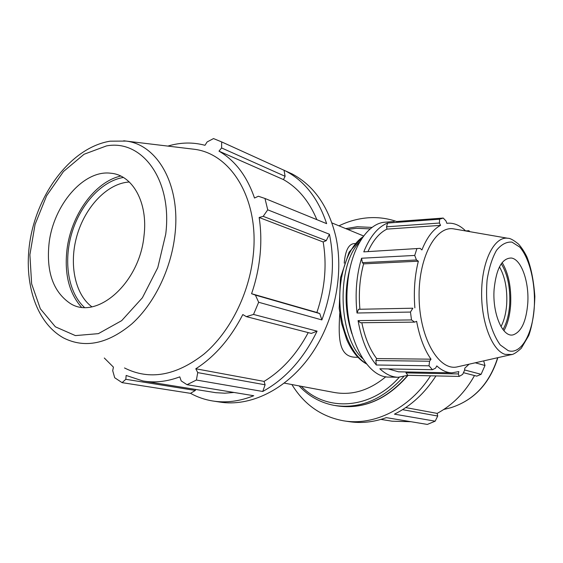 <?xml version="1.0" encoding="UTF-8"?>
<svg xmlns="http://www.w3.org/2000/svg" width="563" height="563" viewBox="0 0 563 563"><rect width="100%" height="100%" fill="white"/><g stroke="black" fill="none" stroke-linecap="round" stroke-linejoin="round"><path stroke-width="0.84" d="M355 243.554L353.993 243.617C348.539 244.229 345.288 250.746 344.239 263.153M284.329 383.129L333.627 392.369C351.791 395.74 369.201 390.525 385.866 376.717M339.763 313.317C338.18 339.088 338.905 357.118 355.936 357.273L357.927 357.294M344.732 420.983L348.532 421.56C360.925 423.538 373.515 422.229 386.302 417.64L427.352 424.425L435.178 421.18L394.445 414.164C410.941 405.986 424.776 393.234 435.952 375.915M396.542 221.47C387.231 218.275 377.653 217.065 367.815 217.825C357.913 218.634 348.3 221.301 338.975 225.826M463.455 372.692L476.77 376.133L481.112 374.311L464.566 369.954M481.112 374.311L484.982 365.507L483.673 360.883M475.263 362.79L484.982 365.507M291.894 384.55C304.133 404.558 321.297 416.634 343.395 420.779C373.916 426.128 409.582 408.717 430.561 375.795M405.747 407.591L437.17 413.397L437.711 416.029L402.552 409.667M435.178 421.18L437.711 416.029M474.503 375.549C465.073 392.425 452.624 405.043 437.17 413.397M410.92 421.708L392.094 421.201L380.933 419.4M316.856 219.647C309.178 201.251 298.052 187.901 283.463 179.604L218.986 151.151C235.116 160.469 246.96 176.092 254.504 198.028L258.375 196.248L264.976 198.472L326.639 223.645C318.313 198.584 304.632 181.026 285.575 170.962L221.695 141.925L221.59 147.949L285.11 176.303L284.034 170.181M283.463 179.604L285.11 176.303M319.77 313.577L255.419 295.111L258.656 302.261L321.867 319.925L319.77 313.577L316.885 312.479C324.95 288.481 327.047 264.976 323.169 241.97L326.244 240.654L329.432 234.243L267.728 209.823L263.195 216.347L326.244 240.654M321.867 319.925C332.656 290.656 335.175 262.091 329.432 234.243M265.11 384.796L197.733 372.607L196.396 380.039L262.745 391.475L265.11 384.796L264.061 381.397C281.986 370.489 296.708 354.233 308.228 332.613M262.745 391.475C285.427 378.983 303.541 358.877 317.082 331.157L253.526 314.435L246.362 316.638L311.325 333.409L317.082 331.157M195.319 390.448L125.816 379.3L122.087 382.643L190.519 393.34L195.319 390.448L195.657 389.469M190.519 393.34C197.381 397.126 204.721 399.66 212.532 400.955C225.89 403.108 239.627 401.363 253.737 395.726L187.036 384.698L181.187 380.905L179.794 376.858C167.049 381.644 154.748 383.009 142.882 380.947L126.147 375.458L125.816 379.3M144.452 381.2L215.819 392.692L224.813 393.199L234.011 392.467M264.061 381.397L195.804 368.779C214.806 356.632 230.478 338.553 242.815 314.548L246.362 316.638M197.733 372.607L195.804 368.779M316.885 312.479L251.577 293.717C255.919 281.043 258.741 268.178 260.043 255.109C261.309 242.055 261.007 229.514 259.142 217.494L263.195 216.347M255.419 295.111L251.577 293.717M323.169 241.97L259.142 217.494M167.851 146.099C180.526 142.305 192.905 142.038 204.988 145.303L207.114 141.953L213.511 138.575L221.695 141.925M213.968 401.173L219.633 402.031C249.986 407.014 285.631 390.011 309.903 356.365C334.119 322.705 344.303 275.173 335.858 236.784C328.553 206.544 313.964 185.586 292.084 173.911L285.504 170.927M104.303 358.012L113.43 367.132L112.706 370.672L114.704 377.745L122.087 382.643M218.986 151.151L221.59 147.949M124.507 367.956C149.498 380.539 176.036 375.88 204.102 353.993C230.091 331.952 249.423 293.365 253.266 254.948C259.36 199.316 231.154 153.474 193.975 149.23L190.963 148.871M267.728 209.823L264.976 198.472M187.036 384.698L196.396 380.039M253.526 314.435L258.656 302.261M91.868 306.814C74.837 294.189 68.862 263.941 76.899 235.869C84.858 207.768 105.957 184.755 127.217 182.187L129.307 182.004M123.36 177.465C101.643 181.012 80.439 204.348 71.881 232.878C63.288 261.394 68.137 292.542 84.38 307.377M120.735 176.057C94.866 181.736 71.037 215.087 66.983 249.627C64.259 273.885 69.066 293.049 81.403 307.131M144.001 235.862C148.224 202.645 132.615 174.924 110.805 173.235C83.683 169.583 53.436 205.016 49.08 243.223C46.152 271.366 52.985 291.296 69.587 303.007C95.816 321.262 139.568 283.71 144.001 235.862M358.511 309.291L357.012 313.007L410.469 312.064L412.848 308.207L358.511 309.291L412.848 308.207M362.375 262.668L416.458 259.979L414.72 255.44L361.566 258.234L362.375 262.668L363.607 263.871C359.785 277.918 358.54 292.95 359.877 308.96M361.566 258.234C356.485 275.117 354.964 293.379 357.012 313.007M386.542 226.812L439.464 223.032L439.541 219.211L387.597 223.047L386.542 226.812L386.957 229.113C379.518 232.758 373.227 240.155 368.089 251.316M387.597 223.047C377.879 226.973 369.933 236.58 363.775 251.872L420.153 248.36L363.775 251.872M375.88 360.545L376.302 364.993L429.027 365.809L429.562 361.221L375.88 360.545L376.654 358.568L430.998 359.18L429.562 361.221M361.833 322.726C364.887 337.603 369.828 349.553 376.654 358.568M358.075 320.614L360.383 322.74L414.671 322.12L411.504 319.932L358.075 320.614C361.453 339.595 367.526 354.387 376.302 364.993M396.971 221.491L443.222 218.057L445.973 220.949L446.853 223.321L448.049 223.201C454.25 222.864 460.112 225.446 465.643 230.95M405.951 371.946L406.036 372.896L407.879 375.31L459.19 376.415L462.673 374.388L464.51 370.391L464.813 368.174L469.07 364.198M388.21 368.927L398.548 371.805L451.899 372.84L458.838 371.594L458.345 373.945L406.036 372.896M451.899 372.84C446.733 372.727 441.695 370.419 436.804 365.908L435.565 368.153L432.433 369.708L379.849 368.779C385.754 374.289 391.876 377.126 398.21 377.28L407.879 375.31M468.212 231.393L468.965 230.703L465.615 230.921M414.671 322.12L416.627 321.311C419.555 337.061 424.347 349.686 430.998 359.18M386.957 229.113L440.562 225.369C433.102 229.296 426.881 237.487 421.912 249.951L420.153 248.36M439.464 223.032L440.562 225.369M394.206 221.519L385.409 222.174C367.379 222.857 350.277 249.444 347.519 284.906C342.853 331.698 365.535 378.343 389.392 377.083L398.21 377.28M454.658 229.042L453.679 228.874C435.424 225.531 417.95 258.516 419.125 298.812C420.019 339.116 439.168 371.165 457.233 366.886L458.191 366.661M527.777 303.183C529.248 281.774 521.239 259.107 511.267 258.016C501.992 258.15 496.27 268.572 494.11 289.283C492.245 313.739 502.794 337.899 513.245 334.823C521.437 331.832 526.278 321.283 527.777 303.183M499.458 266.855C504.948 276.553 507.369 288.812 506.721 303.64C506.116 312.88 504.202 320.53 500.993 326.603M502.956 329.58C506.763 323.042 509.015 314.513 509.712 303.985C510.395 287.433 507.58 274.033 501.267 263.78M503.913 330.748C507.713 323.88 509.958 315.09 510.662 304.365C511.387 287.348 508.551 273.414 502.161 262.562M429.027 365.809L432.433 369.708M410.469 312.064L411.504 319.932M416.824 248.874L414.72 255.44M443.222 218.057L439.541 219.211M469.676 231.646L468.965 230.703M363.607 263.871L418.344 261.197C414.72 275.722 413.559 291.268 414.868 307.848M416.458 259.979L418.344 261.197M459.19 376.415L458.345 373.945M407.682 375.394C386.57 399.688 362.896 409.822 336.639 405.81C363.156 409.829 386.964 399.66 408.076 375.317M299.094 385.901C308.728 396.218 320.354 402.707 333.979 405.36C359.433 409.315 382.636 399.772 403.58 376.738M399.251 377.28C370.602 409.773 326.054 412.067 301.325 386.317M347.793 229.465L356.224 228.289L370.229 228.888M447.557 408.52L450.97 407.675C473.905 400.258 489.465 383.6 497.664 357.709M165.733 234.173L157.774 267.664L142.397 297.764L121.678 320.65L98.37 333.648L75.393 335.597L55.371 326.814L40.346 308.798L31.641 283.858L29.888 254.757L35.068 224.412L46.616 195.748L63.464 171.532L84.063 154.255L106.442 145.923C142.143 139.089 172.567 179.963 165.733 234.173M193.975 149.23L126.105 141.081L110.193 141.172C75.013 146.816 43.14 185.199 32.267 229.62C21.45 273.977 32.788 320.797 63.577 337.962C84.879 348.659 107.61 343.993 131.77 323.957C154.156 303.858 171.061 269.311 174.903 235.081C180.92 185.537 157.823 144.733 126.105 141.081L123.733 140.792M359.687 242.034C336.202 264.899 338.053 336.948 362.678 358.575M351.917 333.796C344.788 311.811 344.218 289.656 350.214 267.334M366.295 363.607C351.882 355.415 340.516 329.383 339.813 300.853C339.053 272.323 349.06 245.742 363.036 236.819M534.35 305.899C533.062 333.387 521.134 355.112 508.185 350.629L500.275 344.957C495.356 338.18 491.471 329.038 488.614 317.525C486.58 305.16 486.08 292.64 487.094 279.966C489.015 267.953 492.146 258.093 496.489 250.373C501.316 244.419 506.475 241.668 511.971 242.111L519.748 247.08C529.558 258.297 535.371 282.295 534.35 305.899M457.233 366.886L510.901 354.704C513.09 354.718 516.553 352.572 521.268 348.279L528.748 335.541C532.324 325.435 534.357 312.402 534.85 296.441C533.647 280.177 530.979 266.953 526.841 256.77C524.301 251.633 521.535 247.417 518.544 244.117C513.597 240.084 510.05 238.142 507.903 238.283C494.877 236.059 482.385 259.522 481.661 290.459C480.774 321.36 492.02 350.714 505.173 354.373L511.739 354.507M363.642 235.996L331.952 222.934M336.639 405.81L335.457 405.606M372.087 227.417L357.195 226.748L345.71 228.606M497.847 357.667C489.747 383.502 474.123 400.166 450.97 407.675L443.813 409.456M292.084 173.911L285.575 170.962M446.839 223.286L448.049 223.201M366.597 363.98C358.518 359.546 351.875 351.382 346.674 339.489L341.481 323.078L339.207 308.278L340.467 277.805L349.095 252.147L363.318 236.432M507.903 238.283L453.679 228.874"/></g></svg>
